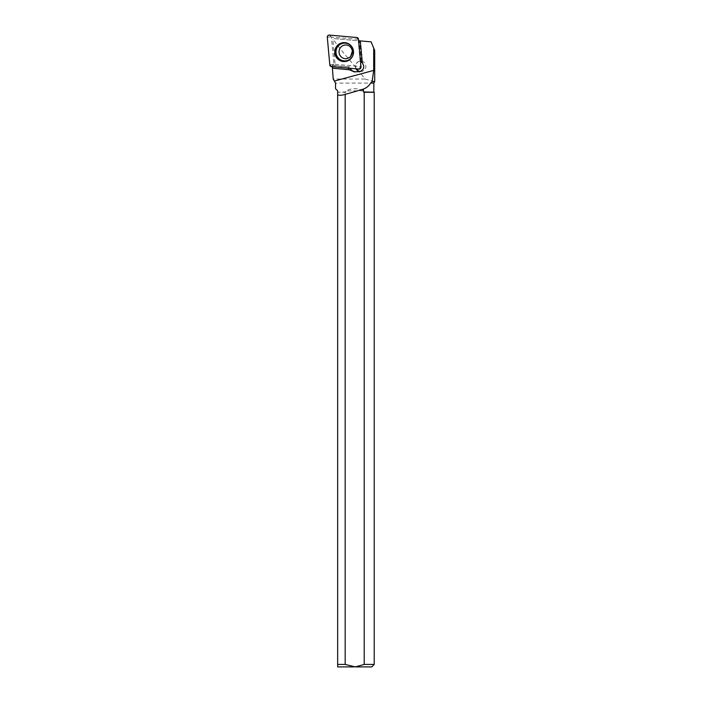 <?xml version="1.0" encoding="UTF-8"?>
<svg xmlns="http://www.w3.org/2000/svg" width="702" height="702" viewBox="0 0 702 702"><rect width="100%" height="100%" fill="white"/><g stroke="black" fill="none" stroke-linecap="round" stroke-linejoin="round"><path stroke-width="0.53" stroke-dasharray="3.51 2.63" d="M341.172 46.973A6.897 6.809 -97.4 0 0 346.902 58.678A6.897 6.809 -97.4 0 0 352.764 50.965A6.897 6.809 -97.4 0 0 341.172 46.973M358.134 39.496L360.591 66.523L333.889 64.189L331.441 37.162L358.494 39.268M360.591 66.523L358.924 69.068M331.441 37.162L329.378 35.1M333.889 64.189L329.808 64.9M374.701 50.439L371.095 41.857L334.284 38.636L333.336 39.347C340.803 51.167 355.344 65.514 364.9 79.036L374.701 81.59M332.3 66.743L332.783 65.567L335.196 65.558L332.862 39.645L333.336 39.347M364.9 79.036L333.213 79.036M345.182 664.434L345.182 92.287L337.662 92.287L337.662 664.434L345.182 664.434L354.045 666.9L337.662 666.9L337.662 664.434M374.21 92.287L364.206 92.287L363.425 91.909L363.425 90.821C357.608 88.031 351.781 88.031 345.963 90.821L345.963 91.909L337.662 92.287M373.841 91.909L363.425 91.909M364.206 92.287L364.206 664.434L355.344 666.9L371.753 666.9M364.206 664.434L374.21 664.434M345.963 91.909L345.182 92.287M337.662 90.83L335.679 88.847M373.841 83.073L335.547 83.073M355.344 666.9L354.045 666.9M356.019 68.814A5.168 5.107 82.6 0 1 361.398 61.276L360.38 61.407L358.503 40.751L359.538 40.848L333.898 38.601L332.862 39.645M361.398 61.276L359.538 40.848M360.486 61.706L358.59 40.76M332.783 65.567L349.701 66.892A6.16 6.081 -97.4 0 0 350.193 68.305M335.196 65.558L349.701 66.892M332.274 66.427L348.245 67.901A6.16 6.081 -97.4 0 0 348.341 68.147M348.683 67.023L348.245 67.901M360.301 40.909L362.302 62.803A5.168 5.107 -97.4 0 0 362.206 62.724M360.389 71.499A5.168 5.107 -97.4 0 0 364.347 62.68A5.168 5.107 -97.4 0 0 356.283 68.84M363.425 90.821L345.963 90.821M356.73 37.496L358.169 39.233M327.299 37.224L330.817 36.837M331.572 66.681L333.327 64.523M347.227 43.155A9.284 9.161 82.6 0 1 349.412 59.933M353.238 54.335A8.889 8.775 -97.4 0 0 352.36 47.578M345.121 45.007L344.936 45.025A6.897 6.809 82.6 0 1 350.667 56.739A6.897 6.809 82.6 0 1 346.718 58.705L346.902 58.678M349.254 60.039L351.097 58.582C355.449 52.106 354.22 46.981 347.411 43.217L347.042 43.094M361.416 71.472L359.398 71.736"/><path stroke-width="1.05" d="M361.003 66.953L358.494 39.268A1.957 1.931 -97.4 0 0 356.73 37.496L329.378 35.1A1.957 1.931 -97.4 0 0 327.299 37.224L329.808 64.9A1.957 1.931 -97.4 0 0 331.572 66.681L358.924 69.068A1.957 1.931 -97.4 0 0 361.003 66.953M337.513 45.393A9.468 9.345 -97.4 0 0 349.254 60.039A9.468 9.345 -97.4 0 0 347.042 43.094A9.468 9.345 -97.4 0 0 337.513 45.393M358.625 40.76L371.095 41.857L373.71 48.069L373.71 70.393L372.095 81.581L374.701 81.59L374.701 50.439L374.701 81.59L373.841 83.073L370.603 83.073C369.085 85.802 366.69 87.794 363.425 89.057L363.425 91.909L374.21 92.287L374.21 664.434L364.206 664.434L364.206 92.287L374.21 92.287M360.301 40.909L362.346 62.943C364.9 67.085 363.908 70.024 359.389 71.736L356.186 71.701A6.16 6.081 -97.4 0 1 350.193 68.305M349.184 69.735L332.388 68.199L349.289 69.726L354.396 71.937L357.616 71.648M332.274 66.427L333.213 79.036L334.38 81.063L373.71 70.393M373.71 48.069L374.701 50.439M363.425 89.057A107.81 16.348 -15.2 0 1 345.182 94.366L345.182 664.434L337.662 664.434L337.662 90.83L335.538 88.715L335.547 83.073L334.38 81.063L335.538 83.073L335.538 88.715M345.182 94.366C341.997 95.367 339.487 95.533 337.662 94.867M363.425 91.909L364.206 92.287M374.21 664.434L371.753 666.9L355.344 666.9L364.206 664.434M337.662 91.909L337.662 90.83M372.095 81.581L370.603 83.073M345.182 664.434L355.344 666.9M354.045 666.9L337.662 666.9L337.662 664.434M359.406 71.411A5.168 5.107 82.6 0 1 356.019 68.814M362.206 62.724A5.168 5.107 -97.4 0 0 360.53 61.715M348.341 68.147A6.16 6.081 -97.4 0 0 349.289 69.726M356.283 68.84A5.168 5.107 -97.4 0 0 360.389 71.499M329.808 64.891L331.581 66.681L358.906 69.068C360.249 69.007 360.951 68.296 361.003 66.936L358.494 39.277L356.721 37.496L329.387 35.1C328.053 35.161 327.351 35.872 327.299 37.232L329.808 64.891M349.412 59.933A9.284 9.161 82.6 0 1 335.486 53.212A9.284 9.161 82.6 0 1 347.227 43.155M352.36 47.578A8.889 8.775 -97.4 0 0 339.707 44.717A8.889 8.775 -97.4 0 0 338.057 57.722A8.889 8.775 -97.4 0 0 353.238 54.335M346.718 58.705A6.897 6.809 82.6 0 1 340.997 46.999A6.897 6.809 82.6 0 1 344.936 45.025C348.666 44.691 351.158 46.648 352.404 50.895L350.517 56.809L346.718 58.705M354.396 71.937L356.186 71.701M373.841 91.909L373.841 83.073"/></g></svg>
